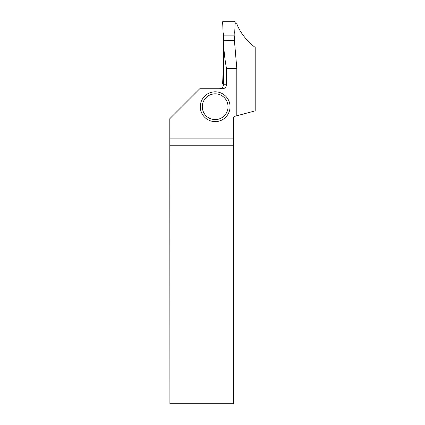 <?xml version="1.0" encoding="UTF-8"?>
<svg xmlns="http://www.w3.org/2000/svg" width="425" height="425" viewBox="0 0 425 425"><rect width="100%" height="100%" fill="white"/><g stroke="black" fill="none" stroke-linecap="round" stroke-linejoin="round"><path stroke-width="0.64" d="M223.64 35.716L223.64 33.485L223.093 32.544L222.636 22.036A0.754 0.754 -90 0 1 223.391 21.25L234.43 21.25A0.754 0.754 90 0 1 235.184 22.036L234.727 32.544L234.18 33.485L234.18 35.849L234.18 33.485L234.727 32.544L235.184 22.036L234.43 21.25L223.391 21.25L222.636 22.036L223.093 32.544L223.64 33.485L223.64 35.716M223.608 40.71L234.154 40.481M223.449 67.904L223.449 35.859C223.46 46.925 224.48 57.8 226.504 68.478L226.504 84.75L223.449 84.75L223.449 67.904L223.391 83.996A0.754 0.754 90 0 1 222.636 83.21L223.093 72.702L223.449 72.085M226.504 68.478L236.81 68.478L234.419 40.497L233.888 40.487L234.419 40.476L234.372 35.854L223.449 35.859M234.961 27.157L234.961 51.977M235.11 23.758L236.778 23.758C240.045 32.406 246.187 40.311 255.197 47.472L255.197 110.851L234.589 116.376L233.336 117.629L233.336 138.114L169.803 138.114L169.803 118.692L199.734 88.767L222.349 88.767C224.841 88.554 226.222 87.215 226.504 84.75M236.81 68.478L236.81 115.775M223.449 37.342L223.449 36.008M169.904 145.238L233.336 145.238L233.336 403.75L169.904 403.75L169.803 138.114M233.336 145.238L233.336 143.979L169.899 143.979M233.336 138.114L233.336 143.979M230.053 106.712A14.886 14.886 0 0 1 215.167 121.593A14.886 14.886 0 0 1 200.287 106.712A14.886 14.886 0 0 1 215.167 91.827A14.886 14.886 0 0 1 230.053 106.712A14.886 14.886 0 0 1 215.167 121.593A14.886 14.886 0 0 1 200.287 106.712A14.886 14.886 0 0 1 215.167 91.827A14.886 14.886 0 0 1 230.053 106.712M202.295 106.712A12.877 12.877 0 0 0 221.606 117.863A12.877 12.877 0 0 0 221.606 95.561A12.877 12.877 0 0 0 202.295 106.712M223.449 84.75C223.215 87.189 221.877 88.527 219.438 88.767"/></g></svg>

